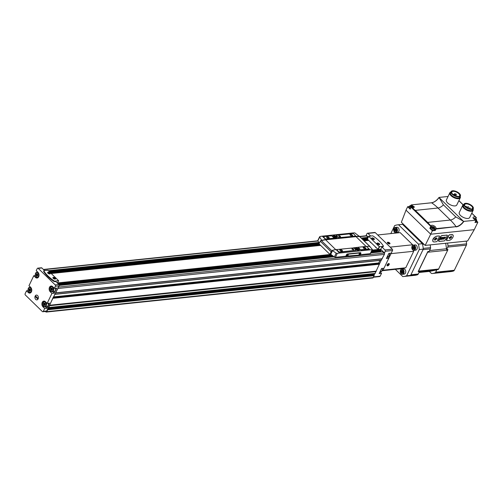 <?xml version="1.0" encoding="UTF-8"?>
<svg xmlns="http://www.w3.org/2000/svg" width="503" height="503" viewBox="0 0 503 503"><rect width="100%" height="100%" fill="white"/><g stroke="black" fill="none" stroke-linecap="round" stroke-linejoin="round"><path stroke-width="0.75" d="M368.234 237.139L366.241 235.203L367.001 233.618A0.962 0.692 84 0 1 367.492 233.229L374.836 232.461A0.962 0.692 84 0 1 375.307 232.644L392.29 249.18A0.962 0.692 84 0 1 392.503 250.525L391.24 253.154L388.838 253.405L386.386 258.504L388.788 258.253L387.279 256.788M388.788 258.253L383.99 268.225L381.582 268.476L379.13 273.575L381.532 273.324L380.029 271.859M381.532 273.324L380.155 276.185A0.962 0.692 84 0 1 379.671 276.568L373.427 277.222M383.387 246.231A0.962 0.44 25.7 0 0 383.33 245.923A26.961 12.254 25.7 0 0 373.308 236.165A0.962 0.44 25.7 0 0 372.264 235.838L368.705 236.335L379.306 246.659L383.104 246.388A0.962 0.44 25.7 0 0 383.387 246.231L383.16 246.696A0.962 0.44 -154.3 0 1 382.877 246.854L381.871 246.954L384.946 249.947A0.962 0.692 84 0 1 385.16 251.293L384.443 253.449A0.962 0.692 84 0 1 384.411 254.405L381.167 260.252M381.142 260.296L375.037 273.462M374.76 273.563L373.251 277.587A0.962 0.692 84 0 1 372.767 277.977L46.27 312.061A0.962 0.692 84 0 1 45.798 311.873L45.377 311.47M359.614 236.448L366.153 235.769A0.962 0.692 84 0 1 366.285 235.769L366.454 235.41M30.029 288.848A0.472 0.34 84 0 1 29.532 288.766L29.199 288.98A0.472 0.34 84 0 1 28.935 289.527L28.916 290.049A0.472 0.34 84 0 1 29.149 290.677L29.47 290.986A0.472 0.34 84 0 1 29.96 291.061L30.299 290.853A0.472 0.34 84 0 1 30.564 290.306L30.576 289.785A0.472 0.34 84 0 1 30.35 289.156L30.255 288.823M44.729 303.158A0.472 0.34 84 0 1 44.239 303.083L43.899 303.29A0.472 0.34 84 0 1 43.635 303.843L43.623 304.359A0.472 0.34 84 0 1 43.849 304.988L44.17 305.296A0.472 0.34 84 0 1 44.666 305.378L45 305.164A0.472 0.34 84 0 1 45.264 304.617L45.283 304.095A0.472 0.34 84 0 1 45.05 303.466L44.956 303.133M51.985 288.087A0.472 0.34 84 0 1 51.488 288.012L51.155 288.219A0.472 0.34 84 0 1 50.891 288.772L50.872 289.288A0.472 0.34 84 0 1 51.105 289.917L51.419 290.231A0.472 0.34 84 0 1 51.916 290.306L52.249 290.099A0.472 0.34 84 0 1 52.513 289.546L52.532 289.024A0.472 0.34 84 0 1 52.306 288.395L52.211 288.062M37.285 273.777A0.472 0.34 84 0 1 36.788 273.701L36.455 273.909A0.472 0.34 84 0 1 36.191 274.462L36.172 274.978A0.472 0.34 84 0 1 36.398 275.606L36.719 275.914A0.472 0.34 84 0 1 37.216 275.996L37.549 275.782A0.472 0.34 84 0 1 37.813 275.235L37.832 274.713A0.472 0.34 84 0 1 37.599 274.085L37.505 273.751M38.109 298.914A2.408 1.723 -96 0 0 36.719 295.098A2.408 1.723 -96 0 0 35.109 298.449A2.408 1.723 -96 0 0 38.109 298.914A2.408 1.723 -96 0 0 38.102 296.324A2.408 1.723 -96 0 0 36.398 295.091A2.408 1.723 -96 0 0 34.927 297.663A2.408 1.723 -96 0 0 36.895 299.882A2.408 1.723 -96 0 0 38.109 298.914M44.685 308.49L42.956 306.805A3.175 2.276 84 0 1 41.944 303.378A3.175 2.276 84 0 1 43.855 301.096A3.175 2.276 84 0 1 45.408 301.706L47.137 303.391L49.407 303.152L46.955 308.251L44.685 308.49L43.308 311.351A0.962 0.692 84 0 1 42.353 311.552L25.364 295.016A0.962 0.692 84 0 1 25.15 293.67L26.527 290.809L28.08 290.652M51.935 293.419L50.206 291.734A3.175 2.276 84 0 1 49.2 288.307A3.175 2.276 84 0 1 51.105 286.025A3.175 2.276 84 0 1 52.664 286.635L54.393 288.32L56.663 288.081L54.205 293.18L51.935 293.419L47.137 303.391M36.631 277.31L35.506 277.423A3.175 2.276 84 0 0 37.065 278.033A3.175 2.276 84 0 0 38.976 275.751A3.175 2.276 84 0 0 37.964 272.324L36.235 270.639L37.241 268.558A0.962 0.692 84 0 1 38.197 268.351L55.179 284.887A0.962 0.692 84 0 1 55.393 286.232L54.393 288.32M35.506 277.423L33.776 275.745L35.336 275.581M29.375 292.375L28.256 292.495A3.175 2.276 84 0 0 29.809 293.104A3.175 2.276 84 0 0 31.72 290.822A3.175 2.276 84 0 0 30.708 287.395L28.979 285.71L33.776 275.745M28.256 292.495L26.527 290.809M43.874 270.759A0.962 0.44 25.7 0 0 43.931 271.067A26.961 12.254 25.7 0 0 53.953 280.825A0.962 0.44 25.7 0 0 54.997 281.152L58.555 280.655L47.955 270.331L44.157 270.601A0.962 0.44 25.7 0 0 43.874 270.759L43.654 271.218A0.962 0.44 25.7 0 0 43.704 271.532A26.961 12.254 25.7 0 0 53.727 281.284A0.962 0.44 25.7 0 0 54.77 281.617L55.776 281.51L58.851 284.503A0.962 0.692 84 0 1 59.065 285.849L46.647 310.999A0.962 0.692 84 0 1 46.163 311.388L42.824 311.734M55.041 279.096A1.182 0.541 25.7 0 0 55.185 278.958A1.182 0.541 25.7 0 0 54.94 278.36A1.182 0.541 25.7 0 0 53.846 277.782A1.182 0.541 25.7 0 0 53.054 277.933A1.182 0.541 25.7 0 0 53.041 278.134M49.766 273.965A1.182 0.541 25.7 0 0 49.916 273.827A1.182 0.541 25.7 0 0 49.671 273.223A1.182 0.541 25.7 0 0 48.577 272.645A1.182 0.541 25.7 0 0 47.785 272.796A1.182 0.541 25.7 0 0 47.766 273.003M377.131 243.785A1.182 0.541 -154.3 0 1 377.143 243.584A1.182 0.541 -154.3 0 1 378.445 243.609A1.182 0.541 -154.3 0 1 379.281 244.609A1.182 0.541 -154.3 0 1 379.13 244.747M371.862 238.655A1.182 0.541 -154.3 0 1 371.874 238.453A1.182 0.541 -154.3 0 1 373.176 238.479A1.182 0.541 -154.3 0 1 374.006 239.478A1.182 0.541 -154.3 0 1 373.855 239.617M57.939 287.534A0.962 0.692 84 0 1 57.914 288.483L55.607 292.928L382.11 258.844M55.607 292.928L54.664 294.337M52.947 297.908L49.634 305.246L376.131 271.161M49.634 305.246L48.747 307.528L48.407 307.339M47.414 309.402L47.659 309.785L46.754 311.671A0.962 0.692 84 0 1 46.27 312.061M366.285 235.769A0.962 0.692 84 0 1 366.624 235.951L368.102 237.416M382.588 251.689L384.198 253.059A0.962 0.692 84 0 1 384.443 253.449M372.119 250.217L380.387 249.35L381.06 250.004L380.752 250.689A0.484 0.346 84 0 0 380.796 251.45L381.148 251.789M57.38 283.07L331.012 254.505M367.492 233.229A0.962 0.692 84 0 1 367.963 233.411L370.629 236.008M379.96 249.356L372.132 250.186M367.875 237.881L367.75 238.032A0.484 0.346 84 0 0 367.636 238.378M50.728 273.035L320.172 244.904M363.644 240.365L368.165 239.893M51.105 273.399L320.354 245.087M364.021 240.73L368.542 240.258M379.922 260.422L378.709 262.95L379.444 263.824M373.855 273.657L373.471 274.449A0.484 0.346 84 0 0 373.66 275.185L373.918 275.317M376.414 247.929A1.157 0.528 -154.3 0 1 375.804 247.52A1.157 0.528 -154.3 0 1 375.59 247.243A1.157 0.528 -154.3 0 1 375.546 247.118M371.145 242.798A1.157 0.528 -154.3 0 1 370.529 242.389A1.157 0.528 -154.3 0 1 370.321 242.113A1.157 0.528 -154.3 0 1 370.277 241.987M51.218 273.513L320.644 245.389L330.012 254.512L57.537 282.956M364.134 240.843L368.655 240.371M372.17 250.11L378.049 249.494M57.505 282.931L330.012 254.512M37.725 268.168L41.397 267.785A0.962 0.692 84 0 1 41.868 267.967L44.534 270.564M384.399 252.877L380.702 249.281M381.871 246.954L380.758 249.274L378.218 249.538L379.558 246.759M368.674 236.303L367.366 239.12L378.218 249.538M377.313 243.993A1.446 0.654 -154.3 0 1 377.049 243.653A1.446 0.654 -154.3 0 1 377.69 243.031A1.446 0.654 -154.3 0 1 379.369 243.842A1.446 0.654 -154.3 0 1 379.287 244.728A1.446 0.654 -154.3 0 1 377.313 243.993M372.038 238.862A1.446 0.654 -154.3 0 1 371.774 238.523A1.446 0.654 -154.3 0 1 372.415 237.9A1.446 0.654 -154.3 0 1 374.1 238.711A1.446 0.654 -154.3 0 1 374.012 239.598A1.446 0.654 -154.3 0 1 372.038 238.862M55.223 278.128A1.446 0.654 25.7 0 0 53.557 277.373A1.446 0.654 25.7 0 0 52.96 277.996A1.446 0.654 25.7 0 0 55.198 279.077A1.446 0.654 25.7 0 0 55.223 278.128M49.954 272.997A1.446 0.654 25.7 0 0 48.288 272.242A1.446 0.654 25.7 0 0 47.684 272.865A1.446 0.654 25.7 0 0 49.923 273.946A1.446 0.654 25.7 0 0 49.954 272.997M370.799 242.459A1.446 0.654 -154.3 0 1 370.441 242.176A1.446 0.654 -154.3 0 1 370.208 241.88L370.321 242.113M376.068 247.589A1.446 0.654 -154.3 0 1 375.716 247.306A1.446 0.654 -154.3 0 1 375.477 247.011M49.256 273.909L48.131 273.368M49.615 273.959A1.151 0.522 25.7 0 0 49.413 273.707A1.151 0.522 25.7 0 0 47.86 273.116M54.525 279.039L53.406 278.499M54.89 279.096A1.151 0.522 25.7 0 0 54.689 278.838A1.151 0.522 25.7 0 0 53.136 278.247M55.493 288.2A2.647 1.899 84 0 1 55.317 290.514A2.647 1.899 84 0 1 53.978 291.583L52.18 291.771A2.647 1.899 -96 0 0 53.513 290.703A2.647 1.899 -96 0 0 53.507 287.861A2.647 1.899 -96 0 0 51.627 286.503A2.647 1.899 -96 0 0 50.017 289.332A2.647 1.899 -96 0 0 52.18 291.771C49.451 290.281 49.269 288.527 51.627 286.503L52.413 286.421M54.205 293.18L52.702 291.715M48.244 303.271A2.647 1.899 84 0 1 48.062 305.585A2.647 1.899 84 0 1 46.729 306.654L44.924 306.843A2.647 1.899 -96 0 0 46.263 305.774A2.647 1.899 -96 0 0 46.251 302.932A2.647 1.899 -96 0 0 44.377 301.574A2.647 1.899 -96 0 0 42.761 304.403A2.647 1.899 -96 0 0 44.924 306.843C42.202 305.352 42.013 303.592 44.377 301.574L45.163 301.492M46.955 308.251L45.446 306.786M37.31 273.865A0.472 0.34 84 0 1 37.033 274.368L36.191 274.462M37.279 275.77L37.247 275.518A0.472 0.34 84 0 0 37.021 274.889L37.033 274.368M52.01 288.175A0.472 0.34 84 0 1 51.74 288.684L50.891 288.772M51.979 290.08L51.954 289.829A0.472 0.34 84 0 0 51.721 289.2L51.74 288.684M44.754 303.246A0.472 0.34 84 0 1 44.484 303.749L43.635 303.843M44.723 305.151L44.698 304.9A0.472 0.34 84 0 0 44.471 304.271L44.484 303.749M30.054 288.936A0.472 0.34 84 0 1 29.784 289.439L28.935 289.527M30.023 290.841L29.998 290.589A0.472 0.34 84 0 0 29.765 289.961L29.784 289.439M35.682 296.091L35.386 296.713L37.612 298.876L37.907 298.26L35.682 296.091M37.844 298.386L36.053 296.644L35.386 296.713M356.992 249.249L356.539 248.809L357.815 249.161L358.073 249.419L357.558 249.475L358.01 249.916L356.74 249.557L356.476 249.306L356.992 249.249L356.853 249.551M356.011 249.494A1.83 0.83 -154.3 0 1 355.627 248.57A1.83 0.83 -154.3 0 1 357.639 248.614A1.83 0.83 -154.3 0 1 358.928 250.154A1.83 0.83 -154.3 0 1 357.696 250.387A1.83 0.83 -154.3 0 1 356.011 249.494M334.552 236.756L334.099 236.316L335.369 236.668L335.633 236.926L335.111 236.982L335.57 237.422L334.294 237.064L334.03 236.812L334.552 236.756L334.407 237.058M333.564 237.001A1.83 0.83 -154.3 0 1 333.181 236.077A1.83 0.83 -154.3 0 1 335.193 236.121A1.83 0.83 -154.3 0 1 336.482 237.661A1.83 0.83 -154.3 0 1 335.256 237.894A1.83 0.83 -154.3 0 1 333.564 237.001M319.638 236.75L317.802 240.566A0.962 0.44 25.7 0 0 317.858 240.88L319.675 237.102L321.612 240.088L322.184 240.277A28.885 15.266 -45.8 0 1 325.755 239.585L356.137 236.41A28.885 15.266 -45.8 0 1 359.387 236.391L354.785 232.902A28.885 15.266 134.2 0 0 352.622 232.99L322.247 236.165A28.885 15.266 134.2 0 0 319.946 236.536L319.675 237.102L319.946 236.536M333.344 236.926A2.213 1.006 -154.3 0 1 332.942 236.404A2.213 1.006 -154.3 0 1 333.923 235.454A2.213 1.006 -154.3 0 1 336.501 236.693A2.213 1.006 -154.3 0 1 336.375 238.057A2.213 1.006 -154.3 0 1 333.344 236.926M336.268 235.429L338.833 238.057L355.69 236.165M323.586 236.856A0.773 0.352 25.7 0 0 323.479 236.951A0.773 0.352 25.7 0 0 323.643 237.341L325.982 239.403L334.162 238.416M329.918 254.392L331.156 251.821A0.962 0.509 -45.8 0 1 332.055 251.01A28.885 15.266 -45.8 0 1 332.389 250.909L330.754 254.304L329.918 254.392L319.021 243.785L320.26 241.22A0.962 0.509 -45.8 0 1 321.159 240.403A28.885 15.266 -45.8 0 1 321.492 240.308L322.071 240.509A28.885 15.266 -45.8 0 1 325.648 239.818L356.03 236.643A28.885 15.266 -45.8 0 1 359.274 236.624L359.23 236.379M358.13 247.313L353.691 247.778M336.626 249.633L338.632 251.594A0.773 0.352 25.7 0 0 339.632 251.99L356.093 250.274L353.861 247.885L336.067 249.62A28.885 15.266 134.2 0 0 332.489 250.312L332.483 250.67L332.489 250.312M332.376 250.544L336.186 253.172L337.28 253.418A28.885 15.266 -45.8 0 1 339.582 253.04L369.963 249.865A28.885 15.266 -45.8 0 1 372.119 249.777L372.302 249.406L369.699 246.432A28.885 15.266 134.2 0 0 366.542 246.439M330.754 254.304A46.219 21.013 25.7 0 0 334.369 256.958A0.962 0.44 25.7 0 0 335.419 257.291L345.825 256.203L346.573 254.656A0.773 0.409 -45.8 0 1 347.403 253.984L360.355 252.632A0.773 0.409 -45.8 0 1 360.594 252.701A0.773 0.409 -45.8 0 1 360.67 252.89M360.255 254.7L370.258 253.657A0.962 0.44 25.7 0 0 370.541 253.499L372.377 249.683M355.791 249.419A2.213 1.006 -154.3 0 1 355.388 248.897A2.213 1.006 -154.3 0 1 356.369 247.948A2.213 1.006 -154.3 0 1 358.947 249.186A2.213 1.006 -154.3 0 1 358.821 250.551A2.213 1.006 -154.3 0 1 355.791 249.419M358.155 247.382L360.72 250.01L368.498 249.199A0.773 0.352 25.7 0 0 368.724 249.079A0.773 0.352 25.7 0 0 368.73 248.941M336.494 249.771L338.519 251.827A0.773 0.352 25.7 0 0 339.519 252.223L356.049 250.368M346.089 256.461L346.831 254.914A0.773 0.409 -45.8 0 1 347.667 254.241L360.62 252.89A0.773 0.409 -45.8 0 1 360.858 252.952A0.773 0.409 -45.8 0 1 360.858 253.449L360.11 254.996L345.825 256.203M317.858 240.88A46.219 21.013 25.7 0 0 319.374 243.062L48.961 271.312M359.343 236.152L359.274 236.624M372.302 249.406L370.258 253.657M338.569 237.68L355.734 236.077L353.798 233.97A0.773 0.352 25.7 0 0 352.798 233.574L336.337 235.291L338.456 237.913M350.308 235.253A1.446 0.654 -154.3 0 1 350.044 234.914A1.446 0.654 -154.3 0 1 350.685 234.291A1.446 0.654 -154.3 0 1 352.37 235.102A1.446 0.654 -154.3 0 1 352.282 235.989A1.446 0.654 -154.3 0 1 350.308 235.253M338.959 236.435A0.962 0.44 -154.3 0 1 338.758 235.951A0.962 0.44 -154.3 0 1 339.814 235.976A0.962 0.44 -154.3 0 1 340.493 236.787A0.962 0.44 -154.3 0 1 339.846 236.907A0.962 0.44 -154.3 0 1 338.959 236.435M340.116 250.519A1.446 0.654 -154.3 0 1 339.852 250.18A1.446 0.654 -154.3 0 1 340.493 249.563A1.446 0.654 -154.3 0 1 342.178 250.368A1.446 0.654 -154.3 0 1 342.09 251.261A1.446 0.654 -154.3 0 1 340.116 250.519M352.138 249.268A0.962 0.44 -154.3 0 1 351.937 248.778A0.962 0.44 -154.3 0 1 352.993 248.803A0.962 0.44 -154.3 0 1 353.672 249.614A0.962 0.44 -154.3 0 1 353.024 249.739A0.962 0.44 -154.3 0 1 352.138 249.268M325.718 239.019L334.225 238.133L331.596 235.788L323.819 236.599A0.773 0.352 25.7 0 0 323.592 236.718A0.773 0.352 25.7 0 0 323.75 237.108L325.604 239.252M326.937 237.693A1.446 0.654 -154.3 0 1 326.673 237.353A1.446 0.654 -154.3 0 1 327.315 236.731A1.446 0.654 -154.3 0 1 329 237.542A1.446 0.654 -154.3 0 1 328.912 238.428A1.446 0.654 -154.3 0 1 326.937 237.693M360.833 249.777L368.611 248.966A0.773 0.352 25.7 0 0 368.837 248.847A0.773 0.352 25.7 0 0 368.674 248.457L366.335 246.395L358.224 247.243L360.72 250.01M363.487 248.08A1.446 0.654 -154.3 0 1 363.223 247.74A1.446 0.654 -154.3 0 1 363.864 247.124A1.446 0.654 -154.3 0 1 365.549 247.929A1.446 0.654 -154.3 0 1 365.461 248.822A1.446 0.654 -154.3 0 1 363.487 248.08M350.126 235.046A1.182 0.541 -154.3 0 1 350.145 234.844A1.182 0.541 -154.3 0 1 351.44 234.87A1.182 0.541 -154.3 0 1 352.276 235.869A1.182 0.541 -154.3 0 1 352.125 236.008M326.761 237.485A1.182 0.541 -154.3 0 1 326.774 237.284A1.182 0.541 -154.3 0 1 328.075 237.309A1.182 0.541 -154.3 0 1 328.905 238.309A1.182 0.541 -154.3 0 1 328.755 238.447M363.304 247.878A1.182 0.541 -154.3 0 1 363.323 247.671A1.182 0.541 -154.3 0 1 364.618 247.702A1.182 0.541 -154.3 0 1 365.455 248.702A1.182 0.541 -154.3 0 1 365.304 248.84M339.94 250.318A1.182 0.541 -154.3 0 1 339.953 250.11A1.182 0.541 -154.3 0 1 341.254 250.142A1.182 0.541 -154.3 0 1 342.084 251.142A1.182 0.541 -154.3 0 1 341.933 251.28M348.183 255.14A0.773 0.409 134.2 0 0 347.887 254.587A0.773 0.409 134.2 0 0 347.045 255.455A0.773 0.409 134.2 0 0 347.447 255.794A0.773 0.409 134.2 0 0 348.183 255.14M360.205 253.889A0.773 0.409 134.2 0 0 359.909 253.336A0.773 0.409 134.2 0 0 359.067 254.197A0.773 0.409 134.2 0 0 359.463 254.543A0.773 0.409 134.2 0 0 360.205 253.889M359.092 254.103L359.966 253.789L359.815 253.361M347.07 255.361L347.944 255.046L347.793 254.612M333.061 236.605A1.83 0.83 -154.3 0 1 333.08 236.284A1.83 0.83 -154.3 0 1 333.149 236.19M336.413 237.762A1.83 0.83 -154.3 0 1 336.381 237.869A1.83 0.83 -154.3 0 1 336.142 238.089M355.508 249.098A1.83 0.83 -154.3 0 1 355.527 248.778A1.83 0.83 -154.3 0 1 355.596 248.683M358.859 250.255A1.83 0.83 -154.3 0 1 358.828 250.362A1.83 0.83 -154.3 0 1 358.589 250.582M395.352 269.344L402.79 276.581A25.999 18.636 -96 0 0 403.362 276.537A25.999 18.636 -96 0 0 406.65 275.77L419.276 249.538A25.999 18.636 -96 0 0 418.414 244.125L398.533 224.772A25.999 18.636 -96 0 0 397.961 224.822A25.999 18.636 -96 0 0 394.673 225.589L390.818 233.599M377.69 234.97L400.181 232.619L412.674 244.779L412.762 245.345M413.554 250.337L413.705 251.274L405.776 267.759L401.143 268.734L382.104 270.727M407.311 276.122A25.999 18.636 -96 0 0 407.367 276.116A25.999 18.636 -96 0 0 410.655 275.348L423.281 249.117A25.999 18.636 -96 0 0 422.419 243.71L402.538 224.357A25.999 18.636 -96 0 0 401.966 224.401A25.999 18.636 -96 0 1 402.023 224.395L397.961 224.822M406.65 275.77L410.655 275.348M419.276 249.538L423.281 249.117M418.414 244.125L422.419 243.71M398.533 224.772L402.538 224.357M382.28 270.293L405.776 267.759M387.153 264.811A1.446 0.761 -45.8 0 1 388.605 263.566A1.446 0.761 -45.8 0 1 389.24 264.389A1.446 0.761 -45.8 0 1 387.87 265.798A1.446 0.761 -45.8 0 1 387.027 265.182A1.446 0.761 -45.8 0 1 387.153 264.811M383.072 270.124L391.007 253.644L413.705 251.274M390.183 247.13L412.674 244.779M391.007 253.644L390.932 253.185M389.548 243.936A1.446 0.654 -154.3 0 1 387.404 242.842A1.446 0.654 -154.3 0 1 388.046 242.22A1.446 0.654 -154.3 0 1 389.731 243.031A1.446 0.654 -154.3 0 1 389.643 243.917A1.446 0.654 -154.3 0 1 389.548 243.936M412.592 249.639A2.358 1.691 84 0 1 412.712 245.59A2.358 1.691 84 0 1 415.201 248.01A2.358 1.691 84 0 1 412.592 249.639M413.038 246.476L413.026 246.508A1.371 0.981 84 0 0 412.517 247.564L412.51 247.627A1.371 0.981 84 0 0 412.95 248.828L412.988 248.866A1.371 0.981 84 0 0 413.938 249.01L413.982 248.985A1.371 0.981 84 0 0 414.491 247.929L414.491 247.866A1.371 0.981 84 0 0 414.051 246.665L414.013 246.627A1.371 0.981 84 0 0 413.064 246.483L413.038 246.476M414.491 247.929L413.982 248.985M412.517 247.564L413.026 246.508M413.064 246.483L414.013 246.627M414.051 246.665L414.491 247.866M413.938 249.01L412.988 248.866M412.95 248.828L412.51 247.627M413.428 245.093L415.088 244.917A2.647 1.899 84 0 1 417.251 247.357A2.647 1.899 84 0 1 415.635 250.186L413.975 250.362A2.647 1.899 84 0 1 412.68 249.853A2.647 1.899 84 0 1 411.838 246.992A2.647 1.899 84 0 1 413.428 245.093A2.647 1.899 84 0 1 415.591 247.526A2.647 1.899 84 0 1 413.975 250.362M414.12 248.815L413.372 247.501L412.504 247.589M413.372 247.501L413.818 246.571M413.831 248.771L412.963 248.859M414.139 248.79A1.201 0.861 84 0 1 413.598 248.136A1.201 0.861 84 0 1 413.636 246.942A1.201 0.861 84 0 1 413.912 246.596M394.434 231.965A2.358 1.691 84 0 1 394.559 227.916A2.358 1.691 84 0 1 397.043 230.336A2.358 1.691 84 0 1 394.434 231.965M394.88 228.802L394.868 228.827A1.371 0.981 84 0 0 394.358 229.884L394.358 229.946A1.371 0.981 84 0 0 394.792 231.154L394.836 231.191A1.371 0.981 84 0 0 395.779 231.336L395.823 231.311A1.371 0.981 84 0 0 396.333 230.255L396.333 230.192A1.371 0.981 84 0 0 395.892 228.991L395.855 228.953A1.371 0.981 84 0 0 394.905 228.802L394.88 228.802M394.358 229.884L394.868 228.827M394.905 228.802L395.855 228.953M395.892 228.991L396.333 230.192M396.333 230.255L395.823 231.311M395.779 231.336L394.836 231.191M394.792 231.154L394.358 229.946M395.27 227.419L396.93 227.243A2.647 1.899 84 0 1 399.093 229.682A2.647 1.899 84 0 1 397.477 232.512L395.817 232.682A2.647 1.899 84 0 1 394.522 232.172A2.647 1.899 84 0 1 393.679 229.318A2.647 1.899 84 0 1 395.27 227.419A2.647 1.899 84 0 1 397.433 229.852A2.647 1.899 84 0 1 395.817 232.682M395.962 231.141L395.213 229.827L394.346 229.915M395.213 229.827L395.66 228.896M395.672 231.097L394.805 231.185M395.98 231.11A1.201 0.861 84 0 1 395.446 230.462A1.201 0.861 84 0 1 395.477 229.267A1.201 0.861 84 0 1 395.754 228.922M401.061 273.594A2.358 1.691 84 0 1 401.187 269.545A2.358 1.691 84 0 1 403.67 271.966A2.358 1.691 84 0 1 401.061 273.594M401.507 270.432L401.495 270.463A1.371 0.981 84 0 0 400.985 271.519L400.985 271.582A1.371 0.981 84 0 0 401.425 272.789L401.463 272.821A1.371 0.981 84 0 0 402.406 272.972L402.45 272.947A1.371 0.981 84 0 0 402.96 271.89L402.96 271.827A1.371 0.981 84 0 0 402.519 270.62L402.482 270.583A1.371 0.981 84 0 0 401.532 270.438L402.482 270.583M400.985 271.519L401.495 270.463M402.519 270.62L402.96 271.827M402.96 271.89L402.45 272.947M402.406 272.972L401.463 272.821M401.425 272.789L400.985 271.582M401.897 269.048L403.557 268.879A2.647 1.899 84 0 1 405.72 271.312A2.647 1.899 84 0 1 404.104 274.141L402.444 274.317A2.647 1.899 84 0 1 401.149 273.808A2.647 1.899 84 0 1 400.306 270.954A2.647 1.899 84 0 1 401.897 269.048A2.647 1.899 84 0 1 404.06 271.488A2.647 1.899 84 0 1 402.444 274.317M402.589 272.771L401.84 271.457L400.973 271.551M401.84 271.457L402.287 270.526M402.306 272.727L401.432 272.821M402.607 272.745A1.201 0.861 84 0 1 402.073 272.092A1.201 0.861 84 0 1 402.104 270.903A1.201 0.861 84 0 1 402.381 270.551M388.479 264.037A0.836 0.44 -45.8 0 1 388.819 264.32L388.479 264.037L387.813 264.421A0.836 0.44 -45.8 0 1 388.479 264.037M388.492 264.987L388.819 264.32A0.836 0.44 -45.8 0 1 388.492 264.987A0.836 0.44 -45.8 0 1 387.832 265.377L388.492 264.987L387.863 264.377M387.492 265.094A0.836 0.44 -45.8 0 1 387.813 264.421L387.492 265.094L387.832 265.377A0.836 0.44 -45.8 0 1 387.492 265.094M388.951 264.622A1.151 0.61 -45.8 0 1 387.8 265.615A1.151 0.61 -45.8 0 1 387.291 264.955A1.151 0.61 -45.8 0 1 388.379 263.836A1.151 0.61 -45.8 0 1 389.052 264.327A1.151 0.61 -45.8 0 1 388.951 264.622M388.335 263.849L388.819 264.32M387.499 265.05L387.832 265.377M389.247 243.018A0.836 0.377 -154.3 0 1 389.397 243.477L388.523 242.622A0.836 0.377 -154.3 0 1 389.247 243.018L388.989 243.559M388.819 243.534L389.397 243.477A0.836 0.377 -154.3 0 1 388.876 243.546A0.836 0.377 -154.3 0 1 388.819 243.534A0.836 0.377 -154.3 0 1 388.178 243.213A0.836 0.377 -154.3 0 1 388.096 243.138L388.197 243.226M387.945 242.679A0.836 0.377 -154.3 0 1 388.523 242.622L387.945 242.679L388.096 243.138A0.836 0.377 -154.3 0 1 387.945 242.679M389.372 243.76A1.151 0.522 -154.3 0 1 387.907 243.194A1.151 0.522 -154.3 0 1 387.895 242.408A1.151 0.522 -154.3 0 1 389.68 243.263A1.151 0.522 -154.3 0 1 389.372 243.76M388.222 243.245L388.523 242.622M431.121 226.337L429.845 228.305L432.385 230.776L425.161 245.414L467.633 240.981L474.26 229.67L477.85 222.213L476.655 221.05M425.161 245.414L401.369 222.263L406.009 210.153L430.725 234.216L474.26 229.67M452.832 234.876L449.663 234.725L448.594 235.542L446.375 239.629L446.683 240.547A0.962 0.509 134.2 0 0 446.985 240.629L448.984 240.421A3.609 1.911 134.2 0 0 452.398 238.082A3.609 1.911 134.2 0 0 452.901 234.939A3.609 1.911 134.2 0 0 451.776 234.624L449.77 234.832A0.962 0.509 134.2 0 0 448.733 235.674L446.689 239.925A0.962 0.509 134.2 0 0 446.683 240.547M447.167 235.165L441.816 235.549L440.747 236.36L438.534 240.447L438.836 241.365A0.962 0.509 134.2 0 0 439.138 241.446L444.143 240.924A0.962 0.509 134.2 0 0 445.186 240.082L447.23 235.832A0.962 0.509 134.2 0 0 447.236 235.215A0.962 0.509 134.2 0 0 446.934 235.127L441.923 235.656A0.962 0.509 134.2 0 0 440.886 236.498L438.842 240.748A0.962 0.509 134.2 0 0 438.836 241.365M439.32 235.982L436.975 236.052C433.743 237.322 432.366 239.076 432.85 241.333L433.171 241.641A3.609 1.911 134.2 0 0 434.296 241.956L436.302 241.748A0.962 0.509 134.2 0 0 437.34 240.906L439.383 236.655A0.962 0.509 134.2 0 0 439.389 236.033A0.962 0.509 134.2 0 0 439.088 235.951L437.088 236.159A3.609 1.911 134.2 0 0 433.674 238.497A3.609 1.911 134.2 0 0 433.171 241.641M409.517 206.519L407.663 206.714L410.203 209.185L411.152 207.066L415.296 210.38L437.994 208.009A57.776 41.422 -96 0 0 431.574 202.784L431.436 202.803M407.663 206.714L406.009 210.153M448.066 196.478L439.062 197.421M475.002 222.42L477.85 222.213M474.958 222.515L476.077 220.195L463.546 221.402L439.025 197.528A7.677 4.062 -45.8 0 1 431.574 202.784L411.303 204.903L431.505 202.766C434.259 202.294 436.761 200.521 439.006 197.446M432.385 230.776L435.271 230.475L435.982 229.01L456.102 226.658A57.776 41.422 -96 0 0 450.355 220.037L437.994 208.009A6.809 3.596 -45.8 0 0 443.407 204.84L439.188 197.729M460.207 196.447A5.778 2.628 -154.3 0 1 460.258 197.786L456.787 204.991A5.778 2.628 -154.3 0 1 450.443 204.853A5.778 2.628 -154.3 0 1 446.381 199.98L449.845 192.775A5.778 2.628 -154.3 0 1 450.927 191.976M473.097 208.99A5.778 2.628 -154.3 0 1 473.147 210.329L469.676 217.535A5.778 2.628 -154.3 0 1 463.332 217.397A5.778 2.628 -154.3 0 1 459.264 212.53L462.735 205.318A5.778 2.628 -154.3 0 1 463.81 204.52M476.077 220.195L475.926 219.981A2.697 1.226 25.7 0 1 473.09 217.353A2.697 1.226 25.7 0 1 476.045 217.415L475.75 218.836M415.296 210.38L427.651 222.408L431.146 226.281L430.775 226.375L411.133 207.255M410.951 205.595L411.259 204.878M411.19 205.62L411.303 204.903M411.492 204.985L414.56 207.142L411.379 207.041M463.546 221.402A7.677 4.062 -45.8 0 1 456.102 226.658L435.78 228.626L435.982 229.01M435.837 228.525L435.78 228.626C437.176 226.696 430.581 223.628 431.146 226.281L431.203 225.728M463.301 221.207L455.762 216.875L443.407 204.84M464.772 205.696A4.345 1.974 -154.3 0 1 464.684 204.57A4.345 1.974 -154.3 0 1 467.601 204.017A4.345 1.974 -154.3 0 1 471.613 206.142A4.345 1.974 -154.3 0 1 472.512 208.336A4.345 1.974 -154.3 0 1 471.575 208.971M429.625 271.381A2.069 1.484 -96 0 0 429.738 271.381A2.069 1.484 -96 0 0 429.845 271.362L436.353 269.985A2.069 1.484 -96 0 0 436.906 269.696L438.239 269.551A2.069 1.484 -96 0 0 438.622 269.03L447.701 250.161A2.069 1.484 -96 0 0 447.909 249.463L446.576 249.601A2.069 1.484 -96 0 0 446.563 248.765L445.689 243.276M427.814 251.563L418.144 271.651A2.069 1.484 -96 0 0 418.521 271.13L427.607 252.255A2.069 1.484 -96 0 0 427.814 251.563L429.147 251.425L430.354 248.91A1.924 1.383 -96 0 0 430.555 247.633A25.999 18.636 -96 0 0 430.172 244.892M418.144 271.651L419.477 271.513L418.27 274.022L410.926 274.789L423.01 249.677L430.354 248.91M422.885 243.201L421.992 243.295L402.96 224.766L403.846 224.671M407.417 276.116L414.661 275.355A25.999 18.636 -96 0 0 414.711 275.355A25.999 18.636 -96 0 0 417.503 274.757A1.924 1.383 -96 0 0 418.27 274.022M403.362 276.537L407.367 276.116A25.999 18.636 -96 0 0 410.159 275.525L417.503 274.757M430.555 247.633L423.212 248.4A25.999 18.636 -96 0 0 422.577 244.408L423.972 244.263M429.348 271.419L431.146 273.167A1.924 1.383 -96 0 0 432.083 273.538A25.999 18.636 -96 0 0 432.14 273.531A25.999 18.636 -96 0 0 434.932 272.934A1.924 1.383 -96 0 0 435.692 272.205L436.906 269.696M446.576 249.601L447.783 247.092A1.924 1.383 -96 0 0 447.984 245.81A25.999 18.636 -96 0 0 447.601 243.075M432.19 273.525L450.713 271.595A25.999 18.636 -96 0 0 450.763 271.589A25.999 18.636 -96 0 0 453.561 270.991A1.924 1.383 -96 0 0 454.322 270.262L466.413 245.143A1.924 1.383 -96 0 0 466.614 243.867A25.999 18.636 -96 0 0 466.224 241.132M471.713 206.054A4.439 2.018 -154.3 0 1 471.632 208.959A4.439 2.018 -154.3 0 1 464.747 205.652A4.439 2.018 -154.3 0 1 466.602 203.734A4.439 2.018 -154.3 0 1 471.713 206.054M472.21 206.004A5.149 2.339 -154.3 0 1 473.279 208.613A5.149 2.339 -154.3 0 1 467.62 208.487A5.149 2.339 -154.3 0 1 463.992 204.143A5.149 2.339 -154.3 0 1 467.45 203.489A5.149 2.339 -154.3 0 1 472.21 206.004M473.279 208.613L472.719 209.77A5.149 2.339 -154.3 0 1 467.061 209.644A5.149 2.339 -154.3 0 1 463.433 205.299L463.992 204.143M473.147 210.329A5.778 2.628 -154.3 0 1 466.797 210.191A5.778 2.628 -154.3 0 1 462.735 205.318M451.889 193.152A4.345 1.974 -154.3 0 1 451.801 192.027A4.345 1.974 -154.3 0 1 454.712 191.473A4.345 1.974 -154.3 0 1 458.723 193.598A4.345 1.974 -154.3 0 1 459.623 195.793A4.345 1.974 -154.3 0 1 458.692 196.428M458.83 193.51A4.439 2.018 -154.3 0 1 458.742 196.415A4.439 2.018 -154.3 0 1 451.864 193.108A4.439 2.018 -154.3 0 1 453.712 191.19A4.439 2.018 -154.3 0 1 458.83 193.51M459.321 193.46A5.149 2.339 -154.3 0 1 460.39 196.069A5.149 2.339 -154.3 0 1 454.731 195.944A5.149 2.339 -154.3 0 1 451.109 191.599A5.149 2.339 -154.3 0 1 454.561 190.939A5.149 2.339 -154.3 0 1 459.321 193.46M460.39 196.069L459.836 197.226A5.149 2.339 -154.3 0 1 454.178 197.101A5.149 2.339 -154.3 0 1 450.55 192.756L451.109 191.599M460.258 197.786A5.778 2.628 -154.3 0 1 453.913 197.648A5.778 2.628 -154.3 0 1 449.845 192.775M454.335 194.655L456.334 195.051L456.177 194.152L454.655 193.668L454.574 194.284L453.555 194.384L454.335 194.655L454.064 195.214M454.894 194.592L454.486 195.453M471.009 209.022L470.035 208.946M467.953 208.286L467.57 208.104M466.482 206.469L465.866 206.324L466.482 206.469M468.419 206.859L467.809 206.72L468.419 206.859M470.135 208.06L469.519 207.921L470.135 208.06M457.548 196.453A0.723 0.327 25.7 0 0 456.479 196.252M435.076 230.091A2.697 1.226 25.7 0 0 434.844 229.255M431.027 227.419A2.697 1.226 25.7 0 0 430.568 227.513M434.982 230.28L435.774 228.632L434.982 230.28L435.271 230.475M434.982 228.972L434.517 229.934A2.119 0.962 -154.3 0 1 432.19 229.884A2.119 0.962 -154.3 0 1 430.7 228.098L431.165 227.136A2.119 0.962 -154.3 0 0 432.655 228.922A2.119 0.962 -154.3 0 0 434.982 228.972L434.542 227.463C432.373 226.344 431.241 226.231 431.165 227.136M410.322 208.758A2.119 0.962 -154.3 0 1 409.203 207.173L409.668 206.205A2.119 0.962 -154.3 0 0 410.781 207.789M475.675 221.119A2.119 0.962 -154.3 0 0 476.775 220.792L476.31 221.754A2.119 0.962 -154.3 0 1 475.209 222.081M434.152 227.387A1.157 0.528 -154.3 0 1 433.561 228.104A1.157 0.528 -154.3 0 1 432.341 226.922A1.157 0.528 -154.3 0 1 434.152 227.387M432.876 227.714L432.593 226.834L434.378 227.784L434.108 228.111L432.876 227.714M474.147 219.132A1.157 0.528 -154.3 0 1 474.599 218.604A1.157 0.528 -154.3 0 1 475.951 219.207A1.157 0.528 -154.3 0 1 475.895 219.968M474.656 219.453L474.122 218.981L474.386 218.654L475.241 218.843L476.178 219.604L475.863 219.962M475.555 219.861L474.945 219.604M412.655 206.463A1.157 0.528 -154.3 0 1 412.064 207.179A1.157 0.528 -154.3 0 1 410.844 205.997A1.157 0.528 -154.3 0 1 412.655 206.463M411.379 206.783L411.096 205.909L412.881 206.859L412.611 207.186L411.379 206.783M432.92 227.809L433.441 227.023M433.41 227.903L433.07 227.796M411.423 206.884L411.944 206.098M411.913 206.978L411.573 206.871M435.969 237.869L434.41 239.265L434.837 240.271L435.453 239.975L435.202 239.371L436.969 239.044L437.057 238.592L435.497 238.755L436.39 238.032L435.969 237.869M443.068 237.372L442.502 237.429L441.571 239.359L442.137 239.302A1.207 0.641 134.2 0 0 443.231 238.485A1.207 0.641 134.2 0 0 443.369 237.479A1.207 0.641 134.2 0 0 443.068 237.372M442.3 237.447L441.1 237.573L440.169 239.51L441.37 239.384L440.502 239.233L440.804 238.617L441.81 238.271L440.924 238.365L441.194 237.806L442.3 237.447M444.432 237.227L444.753 237.447L443.954 239.114L445.57 237.108L444.432 237.227M444.048 237.265L443.357 239.177M449.135 237.479L449.041 237.925L450.6 237.768L449.676 238.743L451.688 237.253L451.204 236.234L450.644 236.542L450.902 237.146L449.135 237.479M434.781 240.138L435.309 239.837L435.202 239.371M435.051 239.233L436.61 239.07L436.962 238.604M436.327 237.787L435.497 238.755M448.99 237.774L450.6 237.768M449.625 238.592L451.436 237.328L451.172 236.24M444.388 237.328L444.753 237.447M444.042 238.944L444.992 237.422M444.841 237.284L445.438 237.378M440.244 239.34L441.37 239.384M441.684 238.523L440.804 238.617M441.056 237.661L442.175 237.699M441.647 239.195L442.137 239.302M442.602 237.674L441.936 239.063L442.269 239.032A0.874 0.459 134.2 0 0 443.049 238.441A0.874 0.459 134.2 0 0 443.143 237.718A0.874 0.459 134.2 0 0 442.936 237.642L442.458 237.529L441.936 239.063M442.791 237.498L442.458 237.529M441.992 239.158A1.207 0.641 134.2 0 0 442.426 238.982M443.181 238.183A1.207 0.641 134.2 0 0 443.288 237.416M392.503 250.525L385.16 251.293M380.155 276.185L373.597 276.87M31.186 291.312A2.358 1.691 -96 0 0 29.822 287.578A2.358 1.691 -96 0 0 28.243 290.86A2.358 1.691 -96 0 0 31.186 291.312M45.886 305.623A2.358 1.691 -96 0 0 44.522 301.888A2.358 1.691 -96 0 0 42.944 305.17A2.358 1.691 -96 0 0 45.886 305.623M53.136 290.558A2.358 1.691 -96 0 0 51.778 286.817A2.358 1.691 -96 0 0 50.199 290.099A2.358 1.691 -96 0 0 53.136 290.558M38.435 276.241A2.358 1.691 -96 0 0 37.071 272.507A2.358 1.691 -96 0 0 35.493 275.789A2.358 1.691 -96 0 0 38.435 276.241M43.308 311.351L46.647 310.999M55.393 286.232L59.065 285.849M49.621 305.705L376.125 271.62M48.747 307.528L375.244 273.443M57.914 288.483L384.411 254.405M55.82 292.828L382.324 258.743M47.659 309.785L374.163 275.701M46.754 311.671L373.251 277.587M43.616 269.671L317.953 241.031M359.84 236.661L366.624 235.951M48.351 270.721L318.94 242.471M361.267 238.051L368.058 237.347M59.172 285.446L334.074 256.75M370.818 252.915L382.77 251.67M58.153 287.094L384.198 253.059M58.046 283.723L331.848 255.14M371.755 250.972L381.06 250.004M375.307 232.644L367.963 233.411M392.29 249.18L384.946 249.947M50.061 272.387L319.506 244.257M362.977 239.717L367.498 239.246M48.634 270.998L319.147 242.754M361.55 238.328L367.982 237.661M361.877 238.642L367.75 238.032M49.671 272.004L319.116 243.873M362.588 239.34L367.416 238.831M58.335 284L332.206 255.411M371.598 251.299L381.079 250.305M58.656 284.314L332.628 255.713M371.421 251.663L380.752 250.689M59.14 285.031L333.552 256.385M371.032 252.475L380.796 251.45M55.732 292.903L382.236 258.819M55.519 293.004L382.022 258.919M54.921 294.249L381.425 260.164M53.431 296.908L378.709 262.95M53.205 297.367L378.803 263.377M52.978 297.839L379.388 263.767M52.985 298.279L379.482 264.194M49.615 305.384L376.112 271.299M49.64 305.566L376.143 271.482M47.584 309.49L374.087 275.411M47.496 309.232L373.66 275.185M47.879 308.44L373.471 274.449M38.197 268.351L41.868 267.967M55.179 284.887L58.851 284.503M382.877 246.854L383.104 246.388M377.967 249.438L379.306 246.659M367.366 239.12L368.705 236.335M54.77 281.617L54.997 281.152M57.461 283.026L58.537 280.781M43.704 271.532L43.931 271.067M53.727 281.284L53.953 280.825M51.331 291.621L50.206 291.734M44.082 306.692L42.956 306.805M38.467 272.978A2.647 1.899 -96 0 0 36.926 272.192A2.647 1.899 -96 0 0 35.311 275.022A2.647 1.899 -96 0 0 37.474 277.461A2.647 1.899 -96 0 0 38.813 276.392A2.647 1.899 -96 0 0 38.825 276.373M31.217 288.049A2.647 1.899 -96 0 0 29.677 287.263A2.647 1.899 -96 0 0 28.061 290.093A2.647 1.899 -96 0 0 30.224 292.526A2.647 1.899 -96 0 0 31.557 291.463A2.647 1.899 -96 0 0 31.57 291.438M36.945 273.858L36.455 273.909M37.021 274.889L36.172 274.978M37.247 275.518L36.398 275.606M37.536 275.958L37.216 275.996M51.652 288.169L51.155 288.219M51.721 289.2L50.872 289.288M51.954 289.829L51.105 289.917M52.243 290.269L51.916 290.306M44.396 303.24L43.899 303.29M44.471 304.271L43.623 304.359M44.698 304.9L43.849 304.988M44.987 305.34L44.666 305.378M29.696 288.929L29.199 288.98M29.765 289.961L28.916 290.049M29.998 290.589L29.149 290.677M30.287 291.03L29.96 291.061M382.299 268.401L382.129 270.677L380.708 271.79A2.647 1.899 -96 0 0 382.041 270.721A2.647 1.899 -96 0 0 382.223 268.407M389.555 253.33L389.379 255.606L387.958 256.719A2.647 1.899 -96 0 0 389.297 255.65A2.647 1.899 -96 0 0 389.473 253.336M352.622 232.99L353.326 233.675M355.797 236.077L356.137 236.41M322.247 236.165L325.755 239.585M337.28 253.418L335.419 257.291M368.85 248.79L369.963 249.865M336.067 249.62L339.582 253.04M325.648 239.818L335.752 249.651M321.159 240.403L332.055 251.01M356.03 236.643L366.071 246.426M359.482 236.404L369.818 246.464M320.26 241.22L331.156 251.821M336.186 253.172L334.369 256.958M429.845 228.305L430.775 226.375M439.006 197.503A7.872 4.162 -45.8 0 1 433.039 202.439M463.779 221.483A7.872 4.162 -45.8 0 1 456.127 226.903M476.045 217.415L471.751 213.228M463.131 204.847L458.862 200.684M427.651 222.408L450.355 220.037A6.809 3.596 -45.8 0 0 455.762 216.875M429.738 271.381L419.005 272.5L429.845 271.362M418.521 271.13L438.622 269.03M419.357 271.758L436.353 269.985M429.575 250.538L446.563 248.765M427.607 252.255L447.701 250.161M435.692 272.205L454.322 270.262M447.783 247.092L466.413 245.143M434.932 272.934L453.561 270.991M447.984 245.81L466.614 243.867M454.102 194.724L453.913 195.12M456.058 195.057L455.617 195.975M475.637 218.774L476.24 217.529M434.41 227.406A1.553 0.704 -154.3 0 1 433.611 228.375A1.553 0.704 -154.3 0 1 431.97 226.778A1.553 0.704 -154.3 0 1 434.41 227.406M473.694 218.761A1.553 0.704 -154.3 0 1 474.675 218.447A1.553 0.704 -154.3 0 1 476.203 219.226A1.553 0.704 -154.3 0 1 476.09 220.257M411.158 207.022A1.553 0.704 -154.3 0 1 410.706 205.708A1.553 0.704 -154.3 0 1 412.913 206.481A1.553 0.704 -154.3 0 1 412.906 207.494M432.655 227.438L432.92 226.884M433.498 227.922L433.831 227.23M474.448 219.258L474.713 218.704M474.889 219.572L475.241 218.843M475.291 219.742L475.624 219.05M475.725 219.918L475.976 219.396M411.158 206.507L411.423 205.96M412.001 206.997L412.334 206.305M446.375 239.629L446.689 239.925M43.403 269.463L317.821 240.811M50.017 272.343L319.462 244.213M362.933 239.673L367.454 239.202M59.172 285.402L334.017 256.712M370.843 252.864L382.676 251.632M54.777 294.368L381.274 260.284M48.653 307.603L375.15 273.519M367.328 239.019L368.668 236.24M57.518 282.994L58.593 280.749M37.738 272.104L36.926 272.192C34.569 274.21 34.751 275.971 37.474 277.461L38.259 277.379M30.488 287.175L29.677 287.263C27.313 289.282 27.495 291.036 30.224 292.526L31.01 292.444M37.574 273.833L37.096 273.884M37.543 275.738L36.908 275.807M52.274 288.15L51.796 288.2M52.243 290.055L51.608 290.118M45.025 303.215L44.541 303.265M44.993 305.12L44.358 305.189M30.318 288.904L29.84 288.955M30.293 290.809L29.658 290.879M380.708 271.79L379.954 271.865M387.958 256.719L387.203 256.794M359.658 236.485L370.013 246.564M476.36 217.617L471.783 213.159M463.194 204.796L458.899 200.615M414.711 275.355L407.367 276.116M432.14 273.531L450.763 271.589M453.555 194.384L453.379 194.755M465.866 206.324L465.646 206.783M466.564 206.664L466.256 207.293M467.809 206.72L467.23 207.921M468.5 207.054L468.048 207.997M469.519 207.921L469.129 208.732M470.217 208.255L470.054 208.594M430.153 228.381L431.14 226.325M410.907 205.595L411.247 204.884M410.159 209.085L411.152 207.029M475.819 218.88L476.385 217.698M475.014 222.483L476.134 220.169M476.775 220.792L476.341 219.283L474.436 218.359L473.43 218.484M413.485 208.047L413.051 206.538C410.876 205.419 409.75 205.306 409.668 206.205"/></g></svg>
